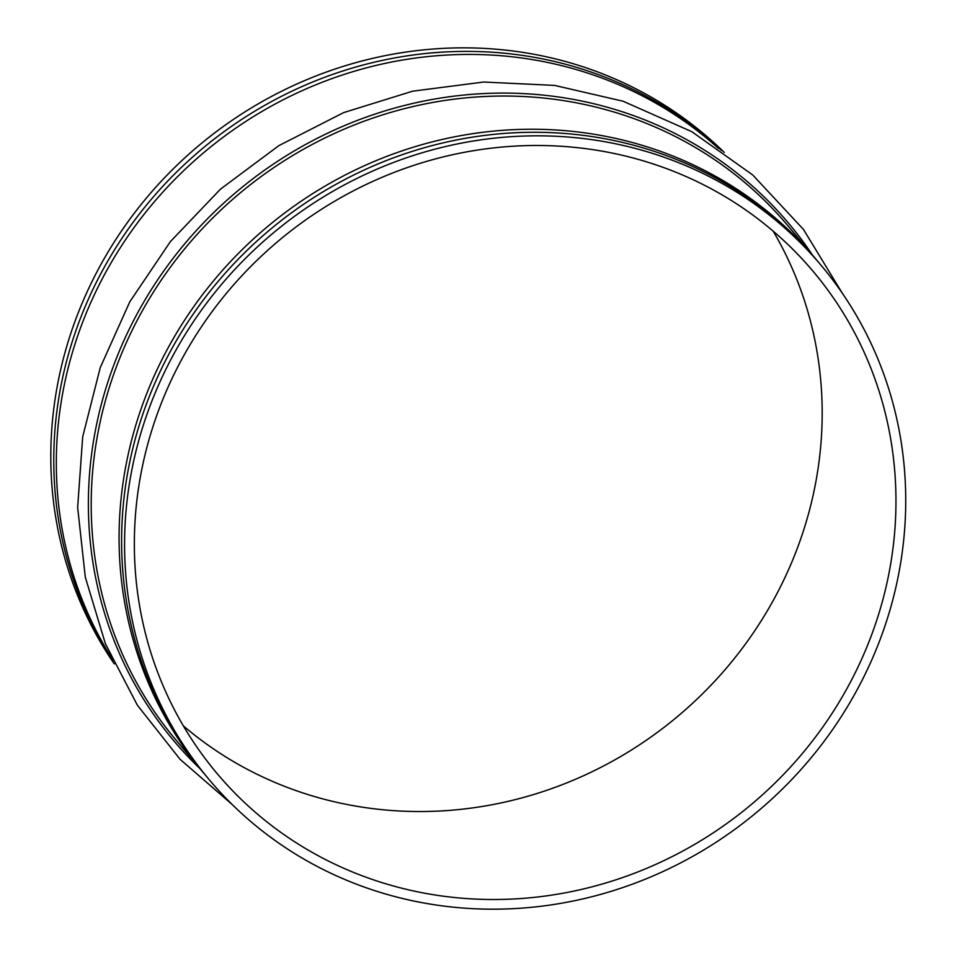 <?xml version="1.0" encoding="UTF-8"?>
<svg xmlns="http://www.w3.org/2000/svg" width="957" height="957" viewBox="0 0 957 957"><rect width="100%" height="100%" fill="white"/><g stroke="black" fill="none" stroke-linecap="round" stroke-linejoin="round"><path stroke-width="1.44" d="M112.89 660.928A399.679 377.261 -40 0 1 143.741 208.47A399.679 377.261 -40 0 1 586.21 70.399A399.679 377.261 -40 0 1 721.518 150.488M204.678 774.273A399.679 377.261 -40 0 1 203.398 772.754A399.679 377.261 -40 0 1 195.539 304.135A399.679 377.261 -40 0 1 651.514 148.263A399.679 377.261 -40 0 1 815.878 259.096A399.679 377.261 -40 0 1 817.146 260.615M114.326 663.955A399.679 377.261 -40 0 1 138.179 208.195A399.679 377.261 -40 0 1 583.244 66.87A399.679 377.261 -40 0 1 724.246 152.426M111.323 657.519A399.679 377.261 -40 0 1 148.825 208.375A399.679 377.261 -40 0 1 588.758 73.438A399.679 377.261 -40 0 1 718.444 148.359M208.913 779.333L205.946 775.792A399.679 377.261 -40 0 1 198.075 307.161A399.679 377.261 -40 0 1 654.05 151.302A399.679 377.261 -40 0 1 818.426 262.134L821.393 265.663A399.679 377.261 -40 0 1 829.264 734.294A399.679 377.261 -40 0 1 373.29 890.166A399.679 377.261 -40 0 1 208.913 779.333A399.679 377.261 -40 0 1 201.042 310.702A399.679 377.261 -40 0 1 657.028 154.843A399.679 377.261 -40 0 1 821.393 265.663M773.184 231.175A389.69 367.835 -40 0 1 728.971 665.079A389.69 367.835 -40 0 1 303.058 792.994A389.69 367.835 -40 0 1 183.337 725.849M376.831 880.966A389.69 367.835 -40 0 1 216.569 772.909A389.69 367.835 -40 0 1 208.901 316.001A389.69 367.835 -40 0 1 653.475 164.03A389.69 367.835 -40 0 1 813.737 272.087A389.69 367.835 -40 0 1 821.405 728.995A389.69 367.835 -40 0 1 376.831 880.966M199.834 768.507A401.808 379.271 -40 0 1 153.67 285.904A401.808 379.271 -40 0 1 623.665 112.208A401.808 379.271 -40 0 1 812.314 254.837M203.398 772.754L175.55 739.546A399.679 377.261 -40 0 1 167.678 270.915A399.679 377.261 -40 0 1 623.653 115.055A399.679 377.261 -40 0 1 788.03 225.888L815.878 259.096M842.208 293.069L803.449 229.417L752.681 174.94L691.791 131.671L623.055 101.215L554.534 85.4L483.632 82.027L412.575 91.202L343.623 112.615L278.93 145.596L220.541 189.079L170.298 241.714L129.781 301.838L100.27 367.56L82.697 436.811L77.649 507.413L85.293 577.119L105.39 643.726L137.318 705.106L180.072 759.308L232.276 804.598"/></g></svg>
